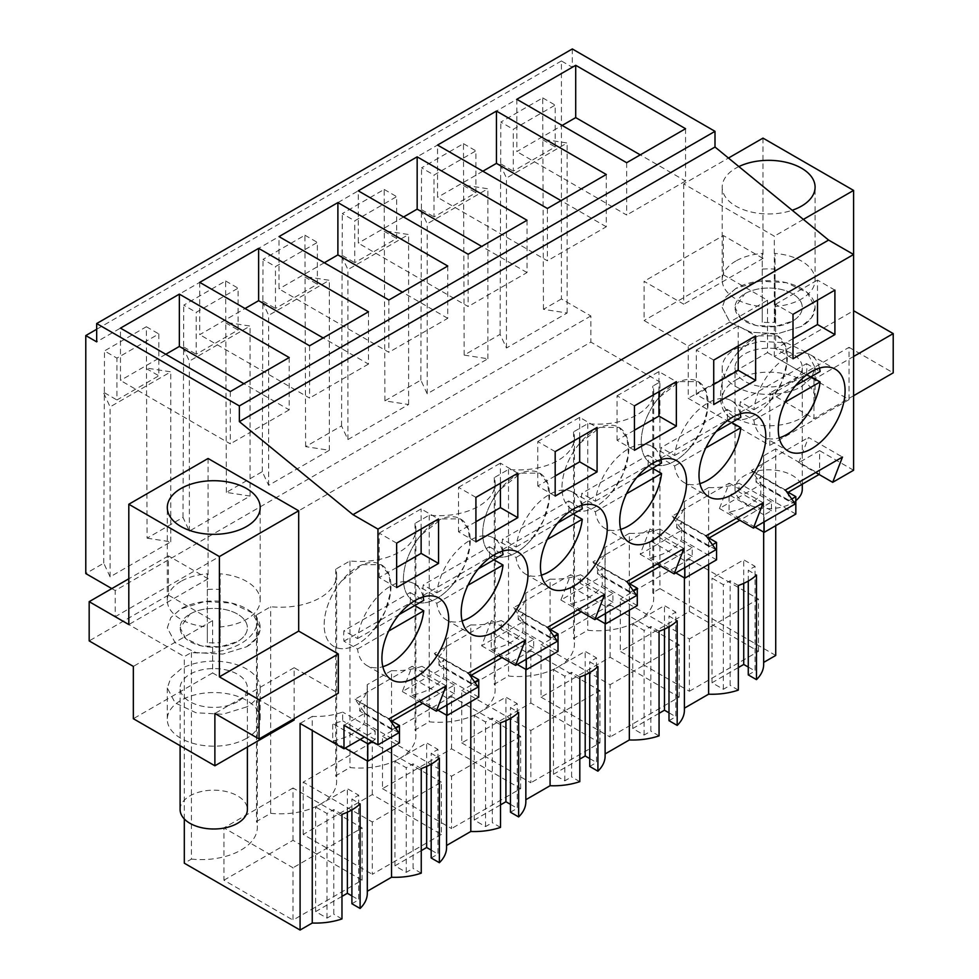 <?xml version="1.0" encoding="UTF-8"?>
<svg xmlns="http://www.w3.org/2000/svg" width="979" height="979" viewBox="0 0 979 979"><rect width="100%" height="100%" fill="white"/><g stroke="black" fill="none" stroke-linecap="round" stroke-linejoin="round"><path stroke-width="0.73" stroke-dasharray="4.89 3.67" d="M853.59 470.25L819.607 450.646L819.607 474.179L775.723 448.835L775.723 525.674M775.723 655.453L659.932 588.599L659.932 381.994L652.822 386.093A56.048 32.368 180 0 1 653.703 391.796A56.048 32.368 180 0 1 587.767 423.65L573.559 431.861A56.048 32.368 180 0 1 574.428 437.564A56.048 32.368 180 0 1 508.505 469.418L494.285 477.63A56.048 32.368 180 0 1 495.154 483.332A56.048 32.368 180 0 1 429.23 515.187L415.01 523.398A56.048 32.368 180 0 1 415.891 529.101A56.048 32.368 180 0 1 349.956 560.955L335.736 569.166A56.048 32.368 180 0 1 336.617 574.869A56.048 32.368 180 0 1 270.681 606.723L256.461 614.934A56.048 32.368 180 0 1 257.342 620.637A56.048 32.368 180 0 1 191.407 652.491L184.309 656.591L115.228 616.709L590.851 342.112L659.932 381.994M572.311 48.95L572.311 67.257L561.408 60.967L561.408 298.95L590.851 315.96L590.851 342.112M683.721 183.881L683.721 304.188L644.084 281.303L644.084 320.537L688.249 346.028L688.249 398.331L769.788 445.408L769.788 393.105L813.953 418.608L813.953 379.375L774.316 356.491L774.316 236.184L683.721 183.881L728.462 158.047M763.669 662.404L763.547 455.859A51.642 29.811 180 0 1 763.669 457.829A51.642 29.811 180 0 1 756.033 473.432L756.033 482.17A51.642 29.811 180 0 0 760.769 476.418L760.769 493.82A51.642 29.811 180 0 1 729.061 512.127L729.061 494.725A51.642 29.811 180 0 0 739.047 491.984L739.047 483.234A51.642 29.811 180 0 1 708.612 487.579L708.612 564.418M775.723 448.835L763.547 455.859M684.394 708.172L684.284 501.627A51.642 29.811 180 0 1 684.394 503.598A51.642 29.811 180 0 1 676.758 519.2L676.758 527.938A51.642 29.811 180 0 0 681.506 522.186L681.506 539.588A51.642 29.811 180 0 1 649.787 557.895L649.787 540.481A51.642 29.811 180 0 0 659.773 537.752L659.773 529.003A51.642 29.811 180 0 1 629.338 533.347L629.338 610.186M684.394 710.203A51.642 29.811 0 0 0 684.284 708.233M669 720.666L675.791 716.75L675.791 612.132L669 616.06L677.187 620.784M669 712.822L675.791 716.75M659.063 713.324L632.752 728.511L644.084 735.058L650.876 731.129L650.876 626.523L644.084 630.439L632.752 623.904L664.46 605.597L675.791 612.132M659.063 735.865L650.876 731.129M605.12 753.94L605.01 547.396A51.642 29.811 180 0 1 605.12 549.366A51.642 29.811 180 0 1 597.484 564.969L597.484 573.706A51.642 29.811 180 0 0 602.232 567.942L602.232 585.356A51.642 29.811 180 0 1 570.524 603.664L570.524 586.25A51.642 29.811 180 0 0 580.498 583.521L580.498 574.771A51.642 29.811 180 0 1 550.076 579.115L550.076 655.954M605.12 755.972A51.642 29.811 0 0 0 605.01 754.001M589.725 766.435L596.517 762.519L596.517 657.9L589.725 661.828L597.912 666.552M589.725 758.59L596.517 762.519M579.801 759.092L553.478 774.279L564.81 780.826L571.601 776.898L571.601 672.292L564.81 676.208L553.478 669.673L585.197 651.365L596.517 657.9M579.801 781.634L571.601 776.898M525.845 799.708L525.735 593.164A51.642 29.811 180 0 1 525.845 595.134A51.642 29.811 180 0 1 518.221 610.737L518.221 619.474A51.642 29.811 180 0 0 522.957 613.711L522.957 631.125A51.642 29.811 180 0 1 491.25 649.432L491.25 632.018A51.642 29.811 180 0 0 501.224 629.289L501.224 620.539A51.642 29.811 180 0 1 470.801 624.883L470.801 701.71M525.845 801.74A51.642 29.811 0 0 0 525.735 799.77M510.451 812.203L517.242 808.287L517.242 703.668L510.451 707.597L518.637 712.32M510.451 804.359L517.242 808.287M500.526 804.86L474.215 820.047L485.535 826.594L492.327 822.666L492.327 718.048L485.535 721.976L474.215 715.441L505.923 697.134L517.242 703.668M500.526 827.39L492.327 822.666M446.571 845.477L446.461 638.932A51.642 29.811 180 0 1 446.571 640.902A51.642 29.811 180 0 1 438.947 656.505L438.947 665.243A51.642 29.811 180 0 0 443.683 659.479L443.683 676.893A51.642 29.811 180 0 1 411.975 695.2L411.975 677.786A51.642 29.811 180 0 0 421.961 675.057L421.961 666.307A51.642 29.811 180 0 1 391.527 670.652L391.527 747.479M446.571 847.508A51.642 29.811 0 0 0 446.461 845.538M431.176 857.971L437.968 854.043L437.968 749.437L431.176 753.365L439.375 758.089M431.176 850.127L437.968 854.043M421.251 850.629L394.941 865.815L406.261 872.35L413.065 868.434L413.065 763.816L406.261 767.744L394.941 761.209L426.648 742.902L437.968 749.437M421.251 873.158L413.065 868.434M367.309 891.245L367.186 891.306A51.642 29.811 0 0 1 367.309 893.276M351.902 903.739L358.706 899.811L358.706 795.205L351.902 799.121L360.101 803.857M351.902 895.895L358.706 899.811M341.977 896.397L315.666 911.584L326.998 918.118L333.79 914.202L333.79 809.584L326.998 813.512L315.666 806.977L347.374 788.67L358.706 795.205M341.977 918.926L333.79 914.202M191.407 652.491L191.407 859.097L184.309 863.197M191.407 859.097A56.048 32.368 0 0 0 257.342 827.243A56.048 32.368 0 0 0 256.461 821.54L270.681 813.329A56.048 32.368 0 0 0 336.617 781.475A56.048 32.368 0 0 0 335.736 775.772L349.956 767.56A56.048 32.368 0 0 0 415.891 735.706A56.048 32.368 0 0 0 415.01 730.004L429.23 721.792A56.048 32.368 0 0 0 495.154 689.938A56.048 32.368 0 0 0 494.285 684.235L508.505 676.024A56.048 32.368 0 0 0 574.428 644.17A56.048 32.368 0 0 0 573.559 638.467L587.767 630.268A56.048 32.368 0 0 0 653.703 598.402A56.048 32.368 0 0 0 652.822 592.699L652.822 386.093M659.932 588.599L652.822 592.699M763.669 664.447A51.642 29.811 0 0 0 763.547 662.477M748.262 674.898L755.066 670.982L755.066 566.364L748.262 570.292L756.461 575.016M748.262 667.054L755.066 670.982M738.337 667.556L712.027 682.755L723.346 689.289L730.15 685.361L730.15 580.755L723.346 584.671L712.027 578.136L743.734 559.829L755.066 566.364M738.337 690.097L730.15 685.361M223.934 880.207L293.015 840.325L362.095 880.207L293.015 920.089L293.015 867.773L223.934 827.891L223.934 880.207L293.015 920.089M461.758 742.902L530.838 782.784L530.838 730.481L461.758 690.599L461.758 742.902L530.838 703.02L599.919 742.902L530.838 782.784M441.37 834.438L372.289 874.32L372.289 822.005L441.37 782.123L441.37 834.438L372.289 794.556L303.209 834.438L372.289 874.32M689.375 691.247L758.456 651.365L689.375 611.483L620.294 651.365L689.375 691.247L689.375 638.944L620.294 599.062L620.294 651.365M382.483 788.67L451.564 828.552L451.564 776.249L382.483 736.367L382.483 788.67L451.564 748.788L520.644 788.67L451.564 828.552M541.032 697.134L610.101 737.016L610.101 684.713L541.032 644.831L541.032 697.134L610.101 657.252L679.181 697.134L610.101 737.016M590.851 315.96L115.228 590.557L115.228 616.709M561.408 298.95L543.443 309.327L567.147 312.999L506.461 348.034L500.11 334.353L482.133 344.718L464.168 355.096L487.872 358.767L427.187 393.803L420.835 380.121L402.871 390.486L384.906 400.864L408.61 404.523L347.912 439.571L341.561 425.889L323.596 436.255L305.632 446.632L329.336 450.291L268.638 485.339L262.286 471.658L244.322 482.023L226.357 492.4L250.061 496.059L189.363 531.107L183.012 517.414L147.083 538.169L146.36 326.741L104.472 350.935L116.917 358.118L158.818 333.937L158.818 375.777L116.917 399.97L116.917 358.118M111.826 588.599L115.228 590.557M147.083 538.169L170.787 541.828L110.101 576.876L103.75 563.182L85.785 573.559M543.443 309.327L542.721 97.9L500.82 122.094L513.277 129.289L555.179 105.096L555.179 146.936L513.277 171.129L513.277 129.289M500.11 334.353L500.82 122.094M464.168 355.096L463.459 143.668L421.557 167.862L434.015 175.057L475.916 150.864L475.916 192.704L434.015 216.897L434.015 175.057M420.835 380.121L421.557 167.862M384.906 400.864L384.184 189.436L342.283 213.63L354.741 220.826L396.642 196.632L396.642 238.472L354.741 262.666L354.741 220.826M341.561 425.889L342.283 213.63M305.632 446.632L304.91 235.205L263.008 259.398L275.466 266.594L317.367 242.4L317.367 284.24L275.466 308.434L275.466 266.594M262.286 471.658L263.008 259.398M226.357 492.4L225.635 280.973L183.734 305.167L196.192 312.35L238.093 288.169L238.093 330.009L196.192 354.202L196.192 312.35M183.012 517.414L183.734 305.167M103.75 563.182L104.472 350.935M561.408 60.967L96.676 329.274M572.311 67.257L96.676 341.855M819.607 450.646L798.705 462.712L815.691 472.514M447.036 704.978L447.036 698.027L454.391 693.781L454.391 685.031L422.732 703.314M474.656 682.082L471.376 683.966L471.376 677.407M526.31 659.21L526.31 652.259L533.665 648.012L533.665 639.263L501.994 657.545M553.93 636.313L550.651 638.198L550.651 631.639M605.573 613.441L605.573 606.49L612.94 602.244L612.94 593.494L581.269 611.789M633.205 590.545L629.925 592.442L629.925 585.87M684.847 567.673L684.847 560.722L692.214 556.476L692.214 547.738L660.544 566.021M712.479 544.777L709.2 546.674L709.2 540.114M764.122 521.905L764.122 514.954L771.476 510.708L771.476 501.97L739.818 520.253M791.754 499.009L788.462 500.905L788.462 494.346M798.705 462.712L808.507 437.442L842.478 457.046M343.984 725.243L364.886 713.177L355.083 699.214L412.147 666.271L402.345 691.553L444.16 667.409L434.358 653.458L491.421 620.502L481.619 645.785L523.435 621.641L513.62 607.69L570.696 574.734L560.881 600.017L602.709 575.872L592.895 561.922L649.97 528.966L640.156 554.249L681.971 530.104L672.169 516.153L729.233 483.198L719.43 508.48L761.246 484.336L751.444 470.385L808.507 437.442M371.934 741.384L375.116 739.549L375.116 730.799L364.359 737.016M395.394 727.85L392.114 729.734L392.114 723.175M788.462 492.156L756.033 473.432M762.984 138.112L762.984 258.419L683.721 304.188M762.984 258.419L723.346 235.535L644.084 281.303M723.346 235.535L723.346 274.769L644.084 320.537M723.346 274.769L767.512 300.259L688.249 346.028M767.512 300.259L767.512 352.575L688.249 398.331M767.512 352.575L849.05 399.64L769.788 445.408M735.804 380.023A46.441 26.812 180 0 1 801.495 380.023A46.441 26.812 180 0 1 815.091 398.991A46.441 26.812 180 0 1 801.495 417.947A46.441 26.812 180 0 1 735.804 417.947A46.441 26.812 180 0 1 722.208 398.991A46.441 26.812 180 0 1 735.804 380.023M849.05 399.64L849.05 347.337L769.788 393.105M849.05 347.337L893.215 372.84M853.59 395.724L813.953 418.608M853.59 356.491L813.953 379.375M853.59 254.491L853.59 310.722L774.316 356.491M803.38 219.406L774.316 236.184M738.876 166.577A46.441 26.812 0 0 0 735.804 168.192A46.441 26.812 0 0 0 722.208 187.148A46.441 26.812 0 0 0 745.594 210.424A46.441 26.812 0 0 0 792.207 210.265M708.612 487.579L684.284 501.627M669 626.829L669 616.06M664.46 629.13L664.46 605.597M632.752 728.511L632.752 623.904M644.084 735.058L644.084 630.439M659.063 631.247L650.876 626.523M629.338 533.347L605.01 547.396M589.725 672.597L589.725 661.828M585.197 674.898L585.197 651.365M553.478 774.279L553.478 669.673M564.81 780.826L564.81 676.208M579.801 677.015L571.601 672.292M550.076 579.115L525.735 593.164M510.451 718.366L510.451 707.597M505.923 720.666L505.923 697.134M474.215 820.047L474.215 715.441M485.535 826.594L485.535 721.976M500.526 722.783L492.327 718.048M470.801 624.883L446.461 638.932M431.176 764.134L431.176 753.365M426.648 766.422L426.648 742.902M394.941 865.815L394.941 761.209M406.261 872.35L406.261 767.744M421.251 768.552L413.065 763.816M391.527 670.652L367.186 684.7L367.186 891.306M367.186 684.7A51.642 29.811 180 0 1 367.309 686.671A51.642 29.811 180 0 1 359.672 702.273L359.672 711.011A51.642 29.811 180 0 0 364.408 705.247L364.408 722.661A51.642 29.811 180 0 1 332.701 740.968L332.701 723.554A51.642 29.811 180 0 0 342.687 720.813L342.687 712.076A51.642 29.811 180 0 1 312.252 716.42L312.252 730.469M351.902 809.902L351.902 799.121M347.374 812.191L347.374 788.67M315.666 911.584L315.666 806.977M326.998 918.118L326.998 813.512M341.977 814.32L333.79 809.584M312.252 716.42L300.088 723.444M184.309 818.97L184.309 656.591M294.153 718.708L294.153 667.702L338.318 693.205M208.086 458.478L208.086 578.785L168.449 555.901L168.449 595.134L212.614 620.637L212.614 672.94L294.153 720.018M256.461 614.934L256.461 821.54M270.681 813.329L270.681 606.723M335.736 569.166L335.736 775.772M349.956 560.955L349.956 767.56M415.01 523.398L415.01 730.004M429.23 515.187L429.23 721.792M494.285 477.63L494.285 684.235M508.505 469.418L508.505 676.024M573.559 431.861L573.559 638.467M587.767 423.65L587.767 630.268M748.262 581.073L748.262 570.292M743.734 583.362L743.734 559.829M712.027 682.755L712.027 578.136M723.346 689.289L723.346 584.671M738.337 585.479L730.15 580.755M293.015 840.325L293.015 788.009L362.095 827.891L293.015 867.773M362.095 880.207L362.095 827.891M293.015 788.009L223.934 827.891M599.919 742.902L599.919 690.599L530.838 730.481M530.838 703.02L530.838 650.717L599.919 690.599M530.838 650.717L461.758 690.599M372.289 794.556L372.289 742.241L441.37 782.123M303.209 834.438L303.209 782.123L372.289 822.005M372.289 742.241L303.209 782.123M689.375 611.483L689.375 559.18L620.294 599.062M758.456 651.365L758.456 599.062L689.375 638.944M689.375 559.18L758.456 599.062M520.644 788.67L520.644 736.367L451.564 776.249M451.564 748.788L451.564 696.473L520.644 736.367M451.564 696.473L382.483 736.367M679.181 697.134L679.181 644.831L610.101 684.713M610.101 657.252L610.101 604.949L679.181 644.831M610.101 604.949L541.032 644.831M183.012 347.423L189.363 361.104L250.061 326.068L226.357 322.397M189.363 531.107L189.363 361.104M250.061 496.059L250.061 326.068M262.286 301.654L268.638 315.336L329.336 280.3L305.632 276.629M268.638 485.339L268.638 315.336M329.336 450.291L329.336 280.3M341.561 255.886L347.912 269.58L408.61 234.532L384.906 230.873M347.912 439.571L347.912 269.58M408.61 404.523L408.61 234.532M420.835 210.118L427.187 223.812L487.872 188.763L464.168 185.104M427.187 393.803L427.187 223.812M487.872 358.767L487.872 188.763M500.11 164.35L506.461 178.043L567.147 142.995L543.443 139.336M506.461 348.034L506.461 178.043M567.147 312.999L567.147 142.995M103.75 393.191L110.101 406.872L170.787 371.836L147.083 368.165M110.101 576.876L110.101 406.872M170.787 541.828L170.787 371.836M500.82 163.946L513.277 171.129M542.721 139.752L555.179 146.936M542.721 97.9L555.179 105.096M421.557 209.702L434.015 216.897M463.459 185.52L475.916 192.704M463.459 143.668L475.916 150.864M342.283 255.47L354.741 262.666M384.184 231.289L396.642 238.472M384.184 189.436L396.642 196.632M263.008 301.238L275.466 308.434M304.91 277.045L317.367 284.24M304.91 235.205L317.367 242.4M183.734 347.007L196.192 354.202M225.635 322.813L238.093 330.009M225.635 280.973L238.093 288.169M104.472 392.775L116.917 399.97M146.36 368.581L158.818 375.777M146.36 326.741L158.818 333.937M516.826 99.295L516.826 151.598L562.117 125.447M685.557 128.714L685.557 181.017L640.254 154.866M626.67 162.71L626.67 215.025L516.826 151.598M685.557 181.017L626.67 215.025M468.133 254.246L468.133 306.549L358.277 243.135L358.277 190.832M527.02 220.251L527.02 272.554L468.133 306.549M403.581 216.983L358.277 243.135M527.02 272.554L481.717 246.402M547.396 208.478L547.396 260.793L437.552 197.366L437.552 145.063M606.282 174.482L606.282 226.785L547.396 260.793M482.855 171.215L437.552 197.366M606.282 226.785L560.991 200.634M199.74 282.368L199.74 334.671L245.031 308.52M368.471 311.787L368.471 364.09L323.168 337.939M309.584 345.783L309.584 398.086L199.74 334.671M368.471 364.09L309.584 398.086M388.859 300.015L388.859 352.318L279.003 288.903L279.003 236.6M447.746 266.019L447.746 318.322L388.859 352.318M324.306 262.751L279.003 288.903M447.746 318.322L402.442 292.17M289.197 357.555L289.197 409.858L243.906 383.707M230.31 391.551L230.31 443.854L120.466 380.439L120.466 328.124M289.197 409.858L230.31 443.854M165.757 354.288L120.466 380.439M444.16 667.409L478.131 687.013M402.345 691.553L419.33 701.356M434.358 653.458L468.329 673.062M491.421 620.502L525.393 640.119M481.619 645.785L498.605 655.587M523.435 621.641L557.406 641.257M513.62 607.69L547.604 627.294M570.696 574.734L604.667 594.351M560.881 600.017L577.867 609.819M602.709 575.872L636.68 595.489M592.895 561.922L626.866 581.538M649.97 528.966L683.942 548.583M640.156 554.249L657.142 564.051M681.971 530.104L715.955 549.721M672.169 516.153L706.14 535.77M729.233 483.198L763.204 502.814M719.43 508.48L736.416 518.283M761.246 484.336L795.217 503.952M751.444 470.385L785.415 490.002M364.886 713.177L398.869 732.781M355.083 699.214L389.055 718.831M412.147 666.271L446.118 685.887M834.903 290.127L817.489 280.08L817.489 300.174M793.002 338.673L775.588 348.732L793.002 358.779M793.002 314.32L775.588 304.261L775.588 348.732M775.588 304.261L817.489 280.08M452.861 584.439L464.279 565.984L469.896 546.221L468.537 529.345L460.46 518.919L441.59 518.907L420.823 535.219A47.249 27.277 120 0 0 413.224 600.739A47.249 27.277 120 0 0 452.861 584.439M690.672 447.134L702.09 428.68L707.719 408.928L706.348 392.041L698.284 381.614L679.402 381.614L658.634 397.915A47.249 27.277 120 0 0 651.035 463.446A47.249 27.277 120 0 0 690.672 447.134M713.728 360.088L696.314 350.029L696.314 394.488L713.728 404.547M696.314 350.029L738.215 325.848L755.629 335.895M738.215 345.942L738.215 325.848M713.728 384.441L696.314 394.488M634.453 430.209L617.039 440.256L634.453 450.316M634.453 405.857L617.039 395.797L617.039 440.256M617.039 395.797L658.94 371.604L676.354 381.663M658.94 391.71L658.94 371.604M517.805 473.2L500.404 463.14L500.404 483.247M475.916 521.746L458.502 531.793L475.916 541.852M475.916 497.381L458.502 487.334L458.502 531.793M458.502 487.334L500.404 463.14M555.179 475.978L537.777 486.025L555.179 496.084M555.179 451.625L537.777 441.566L537.777 486.025M537.777 441.566L579.678 417.372L597.08 427.431M579.678 437.478L579.678 417.372M532.123 538.67L543.553 520.216L549.17 500.453L547.812 483.577L539.735 473.151L520.865 473.151L500.098 489.451A47.249 27.277 120 0 0 492.486 554.971A47.249 27.277 120 0 0 532.123 538.67M396.642 567.514L379.228 577.561L396.642 587.608M396.642 543.149L379.228 533.102L379.228 577.561M379.228 533.102L421.129 508.909L438.543 518.968M421.129 529.015L421.129 508.909M341.549 580.988A47.249 27.277 120 0 0 333.949 646.507A47.249 27.277 120 0 0 373.586 630.195L385.004 611.74L390.633 591.989L389.263 575.114L381.186 564.687L362.316 564.675L341.549 580.988M737.909 352.146A47.249 27.277 120 0 0 730.31 417.678A47.249 27.277 120 0 0 769.947 401.366L781.364 382.911L786.981 363.16L785.623 346.272L777.546 335.846L758.676 335.846L737.909 352.146M579.372 443.683A47.249 27.277 120 0 0 571.76 509.202A47.249 27.277 120 0 0 611.398 492.902L622.828 474.448L628.445 454.684L627.086 437.809L619.009 427.382L600.127 427.382L579.372 443.683M454.391 685.031L421.961 666.307M392.114 720.997L359.672 702.273M454.391 693.781L421.961 675.057M447.036 698.027L411.975 677.786M437.968 710.203L411.975 695.2M478.743 697.134L443.683 676.893M471.376 675.473L443.683 659.479M471.376 683.966L438.947 665.243M471.376 675.229L438.947 656.505M533.665 639.263L501.224 620.539M533.665 648.012L501.224 629.289M526.31 652.259L491.25 632.018M517.242 664.435L491.25 649.432M558.018 651.365L522.957 631.125M550.651 629.705L522.957 613.711M550.651 638.198L518.221 619.474M550.651 629.46L518.221 610.737M612.94 593.494L580.498 574.771M612.94 602.244L580.498 583.521M605.573 606.49L570.524 586.25M596.517 618.667L570.524 603.664M637.28 605.597L602.232 585.356M629.925 583.937L602.232 567.942M629.925 592.442L597.484 573.706M629.925 583.692L597.484 564.969M692.214 547.738L659.773 529.003M692.214 556.476L659.773 537.752M684.847 560.722L649.787 540.481M675.791 572.911L649.787 557.895M716.555 559.829L681.506 539.588M709.2 538.169L681.506 522.186M709.2 546.674L676.758 527.938M709.2 537.924L676.758 519.2M771.476 501.97L739.047 483.234M771.476 510.708L739.047 491.984M764.122 514.954L729.061 494.725M755.066 527.143L729.061 512.127M795.829 514.061L760.769 493.82M788.462 492.4L760.769 476.418M788.462 500.905L756.033 482.17M375.116 730.799L342.687 712.076M375.116 739.549L342.687 720.813M360.186 739.426L332.701 723.554M345.11 748.127L332.701 740.968M399.469 742.902L364.408 722.661M392.114 721.242L364.408 705.247M392.114 729.734L359.672 711.011M735.804 348.646L759.594 341.316L786.418 342.834L807.271 352.709L815.079 367.602L811.554 377.87L801.495 386.57A46.441 26.812 180 0 1 750.881 392.383A46.441 26.812 180 0 1 722.208 367.602A46.441 26.812 180 0 1 735.804 348.646M735.804 288.499L725.745 297.188L722.221 307.455L730.028 322.348L750.881 332.224L777.705 333.741L801.495 326.411A46.441 26.812 0 0 0 815.091 307.455A46.441 26.812 0 0 0 786.418 282.686A46.441 26.812 0 0 0 735.804 288.499L725.745 297.188L722.208 307.455L730.028 322.348L750.881 332.224L777.705 333.753L801.495 326.411L811.554 317.71L815.091 307.455L807.271 292.562L786.418 282.686L759.594 281.157L735.804 288.499M294.153 667.702L214.878 713.471M246.586 738.325A46.441 26.812 180 0 1 180.907 738.325A46.441 26.812 180 0 1 167.299 719.357A46.441 26.812 180 0 1 180.907 700.401A46.441 26.812 180 0 1 246.586 700.401A46.441 26.812 180 0 1 260.194 719.357A46.441 26.812 180 0 1 246.586 738.325M212.614 672.94L133.34 718.708M212.614 620.637L133.34 666.405M168.449 595.134L89.175 640.902M168.449 555.901L128.812 578.785M208.086 578.785L128.812 624.553M792.427 381.333A33.629 19.421 180 0 1 755.776 385.542A33.629 19.421 180 0 1 735.021 367.602A33.629 19.421 180 0 1 744.872 353.872A33.629 19.421 180 0 1 781.523 349.662A33.629 19.421 180 0 1 802.278 367.602A33.629 19.421 180 0 1 792.427 381.333M744.872 293.724A33.629 19.421 180 0 1 781.523 289.515A33.629 19.421 180 0 1 802.278 307.455A33.629 19.421 180 0 1 792.427 321.185A33.629 19.421 180 0 1 755.776 325.395A33.629 19.421 180 0 1 735.021 307.455A33.629 19.421 180 0 1 744.872 293.724A33.629 19.421 180 0 1 781.523 289.515A33.629 19.421 180 0 1 802.278 307.455A33.629 19.421 180 0 1 792.427 321.185L775.209 326.496L755.776 325.395L740.687 318.236L735.033 307.455L744.872 293.724M246.586 646.789A46.441 26.812 0 0 0 260.194 627.82A46.441 26.812 0 0 0 231.521 603.052A46.441 26.812 0 0 0 180.907 608.865L170.848 617.565L167.323 627.82L175.131 642.726L195.971 652.589L222.808 654.119L246.586 646.789L256.657 638.088L260.194 627.82L252.362 612.927L231.521 603.052L204.684 601.522L180.907 608.865L170.835 617.565L167.299 627.82L175.131 642.726L195.971 652.601L222.808 654.119L246.586 646.789M246.586 706.936L222.808 714.266L195.971 712.749L175.131 702.873L167.323 687.98L170.848 677.713L180.907 669.012A46.441 26.812 180 0 1 231.521 663.199A46.441 26.812 180 0 1 260.194 687.98A46.441 26.812 180 0 1 246.586 706.936M189.963 614.09A33.629 19.421 180 0 1 226.614 609.88A33.629 19.421 180 0 1 247.381 627.82A33.629 19.421 180 0 1 237.53 641.551A33.629 19.421 180 0 1 200.879 645.761A33.629 19.421 180 0 1 180.112 627.82A33.629 19.421 180 0 1 189.963 614.09A33.629 19.421 180 0 1 226.614 609.88A33.629 19.421 180 0 1 247.381 627.82A33.629 19.421 180 0 1 237.53 641.551L220.312 646.862L200.879 645.761L185.79 638.614L180.124 627.82L189.963 614.09M237.53 701.71A33.629 19.421 180 0 1 200.879 705.92A33.629 19.421 180 0 1 180.112 687.98A33.629 19.421 180 0 1 189.963 674.25A33.629 19.421 180 0 1 226.614 670.04A33.629 19.421 180 0 1 247.381 687.98A33.629 19.421 180 0 1 237.53 701.71M795.829 500.661A33.629 19.421 180 0 1 792.427 502.949A33.629 19.421 180 0 1 755.776 507.159A33.629 19.421 180 0 1 735.021 489.219A33.629 19.421 180 0 1 744.872 475.488A33.629 19.421 180 0 1 781.523 471.278A33.629 19.421 180 0 1 802.278 489.219M735.804 261.038A46.441 26.812 -0 0 0 722.208 279.994A46.441 26.812 -0 0 0 762.249 306.549L762.249 322.238A46.441 26.812 -0 0 0 775.062 322.238L775.062 306.549A46.441 26.812 -0 0 0 801.495 298.95A46.441 26.812 -0 0 0 815.091 279.994A46.441 26.812 -0 0 0 775.062 253.439L775.062 269.127A46.441 26.812 -0 0 0 762.249 269.127L762.249 253.439A46.441 26.812 -0 0 0 735.804 261.038M762.249 253.439L762.249 306.549M775.062 306.549L775.062 253.439M775.062 322.238L775.062 269.127M762.249 269.127L762.249 322.238M787.336 357.47A47.249 27.277 -60 0 1 766.716 405.012A47.249 27.277 -60 0 1 730.31 417.678A47.249 27.277 -60 0 1 720.52 396.042A47.249 27.277 -60 0 1 741.14 348.5A47.249 27.277 -60 0 1 777.546 335.846A47.249 27.277 -60 0 1 787.336 357.47M740.308 412.343L806.5 374.125A47.249 27.277 120 0 0 806.818 368.716A47.249 27.277 120 0 0 806.5 363.662L740.308 401.879A47.249 27.277 120 0 0 740.002 407.288L740.308 412.343L753.891 420.187A47.249 27.277 120 0 0 763.375 436.769A47.249 27.277 120 0 0 779.198 437.858M806.5 374.125L811.028 376.744M819.484 368.092A47.249 27.277 120 0 0 810.612 354.936A47.249 27.277 120 0 0 776.335 365.448A47.249 27.277 120 0 0 753.891 409.724L740.308 401.879M806.5 363.662L820.096 371.506M753.891 420.187L785.048 402.21M795.486 385.714L753.891 409.724M708.062 403.238A47.249 27.277 -60 0 1 687.442 450.781A47.249 27.277 -60 0 1 651.035 463.446A47.249 27.277 -60 0 1 641.245 441.81A47.249 27.277 -60 0 1 661.877 394.268A47.249 27.277 -60 0 1 698.284 381.614A47.249 27.277 -60 0 1 708.062 403.238M661.033 458.111L727.238 419.893A47.249 27.277 120 0 0 727.544 414.484A47.249 27.277 120 0 0 727.238 409.43L661.033 447.648A47.249 27.277 120 0 0 660.727 453.057L661.033 458.111L674.629 465.955A47.249 27.277 120 0 0 684.101 482.537A47.249 27.277 120 0 0 699.924 483.626M727.238 419.893L731.766 422.512M740.21 413.86A47.249 27.277 120 0 0 731.35 400.705A47.249 27.277 120 0 0 697.06 411.204A47.249 27.277 120 0 0 674.629 455.492L661.033 447.648M727.238 409.43L740.822 417.274M674.629 465.955L705.773 447.978M716.212 431.482L674.629 455.492M628.787 449.006A47.249 27.277 -60 0 1 608.167 496.549A47.249 27.277 -60 0 1 571.76 509.202A47.249 27.277 -60 0 1 561.983 487.579A47.249 27.277 -60 0 1 582.603 440.036A47.249 27.277 -60 0 1 619.009 427.382A47.249 27.277 -60 0 1 628.787 449.006M581.759 503.879L647.963 465.661A47.249 27.277 120 0 0 648.269 460.252A47.249 27.277 120 0 0 647.963 455.198L581.759 493.416A47.249 27.277 120 0 0 581.453 498.825L581.759 503.879L595.354 511.723A47.249 27.277 120 0 0 604.826 528.305A47.249 27.277 120 0 0 620.649 529.394M647.963 465.661L652.491 468.28M660.935 459.628A47.249 27.277 120 0 0 652.075 446.473A47.249 27.277 120 0 0 617.798 456.973A47.249 27.277 120 0 0 595.354 501.26L581.759 493.416M647.963 455.198L661.547 463.043M595.354 511.723L626.499 493.746M636.937 477.25L595.354 501.26M549.525 494.774A47.249 27.277 -60 0 1 528.893 542.317A47.249 27.277 -60 0 1 492.486 554.971A47.249 27.277 -60 0 1 482.708 533.347A47.249 27.277 -60 0 1 503.328 485.804A47.249 27.277 -60 0 1 539.735 473.138A47.249 27.277 -60 0 1 549.525 494.774M502.496 549.647L568.689 511.43A47.249 27.277 120 0 0 568.995 506.021A47.249 27.277 120 0 0 568.689 500.967L502.496 539.184A47.249 27.277 120 0 0 502.178 544.593L502.496 549.647L516.08 557.492A47.249 27.277 120 0 0 525.552 574.061A47.249 27.277 120 0 0 541.387 575.162M568.689 511.43L573.217 514.036M581.661 505.397A47.249 27.277 120 0 0 572.801 492.241A47.249 27.277 120 0 0 538.523 502.741A47.249 27.277 120 0 0 516.08 547.028L502.496 539.184M568.689 500.967L582.272 508.811M516.08 557.492L547.224 539.502M557.675 523.019L516.08 547.028M470.25 540.543A47.249 27.277 -60 0 1 449.63 588.085A47.249 27.277 -60 0 1 413.224 600.739A47.249 27.277 -60 0 1 403.434 579.115A47.249 27.277 -60 0 1 424.054 531.573A47.249 27.277 -60 0 1 460.46 518.907A47.249 27.277 -60 0 1 470.25 540.543M423.222 595.416L489.414 557.198A47.249 27.277 120 0 0 489.72 551.789A47.249 27.277 120 0 0 489.414 546.735L423.222 584.952A47.249 27.277 120 0 0 422.916 590.361L423.222 595.416L436.805 603.26A47.249 27.277 120 0 0 446.289 619.829A47.249 27.277 120 0 0 462.112 620.931M489.414 557.198L493.942 559.804M502.398 551.165A47.249 27.277 120 0 0 493.526 537.997A47.249 27.277 120 0 0 459.249 548.509A47.249 27.277 120 0 0 436.805 592.797L423.222 584.952M489.414 546.735L503.01 554.579M436.805 603.26L467.95 585.271M478.401 568.787L436.805 592.797M390.976 586.311A47.249 27.277 -60 0 1 370.356 633.854A47.249 27.277 -60 0 1 333.949 646.507A47.249 27.277 -60 0 1 324.159 624.883A47.249 27.277 -60 0 1 344.779 577.341A47.249 27.277 -60 0 1 381.186 564.675A47.249 27.277 -60 0 1 390.976 586.311M343.947 641.184L410.14 602.966A47.249 27.277 120 0 0 410.458 597.557A47.249 27.277 120 0 0 410.14 592.503L343.947 630.721A47.249 27.277 120 0 0 343.641 636.13L343.947 641.184L357.543 649.028A47.249 27.277 120 0 0 367.015 665.598A47.249 27.277 120 0 0 382.838 666.699M410.14 602.966L414.68 605.573M423.124 596.933A47.249 27.277 120 0 0 414.264 583.765A47.249 27.277 120 0 0 379.974 594.277A47.249 27.277 120 0 0 357.543 638.565L343.947 630.721M410.14 592.503L423.736 600.347M357.543 649.028L388.687 631.039M399.126 614.555L357.543 638.565M180.112 809.584A33.629 19.421 180 0 1 189.963 795.854A33.629 19.421 180 0 1 226.614 791.644A33.629 19.421 180 0 1 247.381 809.584M180.907 581.404A46.441 26.812 -0 0 0 167.299 600.36A46.441 26.812 -0 0 0 207.34 626.927L207.34 642.616A46.441 26.812 -0 0 0 220.153 642.616L220.153 626.927A46.441 26.812 -0 0 0 246.586 619.328A46.441 26.812 -0 0 0 260.194 600.36A46.441 26.812 -0 0 0 220.153 573.804L220.153 589.493A46.441 26.812 -0 0 0 207.34 589.493L207.34 573.804A46.441 26.812 -0 0 0 180.907 581.404M207.34 573.804L207.34 626.927M220.153 626.927L220.153 573.804M220.153 642.616L220.153 589.493M207.34 589.493L207.34 642.616M763.669 457.829L763.669 532.111M684.394 503.598L684.394 577.867M605.12 549.366L605.12 623.635M525.845 595.134L525.845 669.403M446.571 640.902L446.571 715.172M367.309 686.671L367.309 760.94M257.342 620.637L257.342 827.243M336.617 574.869L336.617 781.475M415.891 529.101L415.891 735.706M495.154 483.332L495.154 689.938M574.428 437.564L574.428 644.17M653.703 391.796L653.703 598.402M493.526 537.997L518.221 552.254M446.289 619.829L470.972 634.086M731.35 400.705L756.033 414.949M684.101 482.537L708.784 496.781M572.801 492.241L597.496 506.486M525.552 574.061L550.247 588.318M367.015 665.598L391.698 679.854M414.264 583.765L438.947 598.022M763.375 436.769L788.058 451.013M810.612 354.936L835.307 369.193M604.826 528.305L629.521 542.55M652.075 446.473L676.758 460.717M815.091 367.602L815.091 398.991M722.208 367.602L722.208 398.991M722.208 279.994L722.208 187.148M815.091 279.994L815.091 187.148M260.194 600.36L260.194 507.526M167.299 600.36L167.299 507.526M167.299 687.98L167.299 719.357M260.194 687.98L260.194 719.357M735.021 489.219L735.021 367.602M802.278 484.189L802.278 367.602M247.381 747.014L247.381 687.98M180.112 745.704L180.112 687.98"/><path stroke-width="1.47" d="M775.723 525.674L775.723 655.453L763.669 662.404M96.676 323.547L572.311 48.95L715 131.333L715 147.021L828.601 240.075L352.966 514.673L239.365 421.631L239.365 405.93L96.676 323.547L96.676 341.855L85.785 335.564L85.785 573.559L111.826 588.599M815.691 472.514L832.676 482.329L853.59 470.25L853.59 254.491L828.601 240.075M708.612 564.418L708.612 694.184L684.394 708.172M669 626.829L669 720.666L677.187 725.402A51.642 29.811 0 0 0 684.394 710.203L684.394 577.867M659.063 713.324L664.46 710.203L669 712.822M629.338 610.186L629.338 739.953A51.642 29.811 0 0 0 659.063 735.865L659.063 631.247A51.642 29.811 180 0 0 677.187 620.784L677.187 725.402M629.338 739.953L605.12 753.94M589.725 672.597L589.725 766.435L597.912 771.171A51.642 29.811 0 0 0 605.12 755.972L605.12 623.635M579.801 759.092L585.197 755.972L589.725 758.59M550.076 655.954L550.076 785.721A51.642 29.811 0 0 0 579.801 781.634L579.801 677.015A51.642 29.811 180 0 0 597.912 666.552L597.912 771.171M550.076 785.721L525.845 799.708M510.451 718.366L510.451 812.203L518.637 816.939A51.642 29.811 0 0 0 525.845 801.74L525.845 669.403M500.526 804.86L505.923 801.74L510.451 804.359M470.801 701.71L470.801 831.489A51.642 29.811 0 0 0 500.526 827.39L500.526 722.783A51.642 29.811 180 0 0 518.637 712.32L518.637 816.939M470.801 831.489L446.571 845.477M431.176 764.134L431.176 857.971L439.375 862.707A51.642 29.811 0 0 0 446.571 847.508L446.571 715.172M421.251 850.629L426.648 847.508L431.176 850.127M391.527 747.479L391.527 877.257A51.642 29.811 0 0 0 421.251 873.158L421.251 768.552A51.642 29.811 180 0 0 439.375 758.089L439.375 862.707M391.527 877.257L367.309 891.245M351.902 809.902L351.902 903.739L360.101 908.463A51.642 29.811 0 0 0 367.309 893.276L367.309 760.94M341.977 896.397L347.374 893.276L351.902 895.895M312.252 730.469L312.252 923.026A51.642 29.811 0 0 0 341.977 918.926L341.977 814.32A51.642 29.811 180 0 0 360.101 803.857L360.101 908.463M312.252 923.026L300.088 930.05L184.309 863.197L184.309 818.97M748.262 581.073L748.262 674.898L756.461 679.634A51.642 29.811 0 0 0 763.669 664.447L763.669 532.111M738.337 667.556L743.734 664.447L748.262 667.054M708.612 694.184A51.642 29.811 0 0 0 738.337 690.097L738.337 585.479A51.642 29.811 180 0 0 756.461 575.016L756.461 679.634M96.676 329.274L85.785 335.564M715 131.333L239.365 405.93M575.713 65.299L516.826 99.295L626.67 162.71L685.557 128.714L575.713 65.299L575.713 117.602L562.117 125.447M417.164 156.836L527.02 220.251L468.133 254.246L358.277 190.832L417.164 156.836L417.164 209.139L403.581 216.983M496.439 111.068L606.282 174.482L547.396 208.478L437.552 145.063L496.439 111.068L496.439 163.371L482.855 171.215M258.627 248.36L199.74 282.368L309.584 345.783L368.471 311.787L258.627 248.36L258.627 300.675L245.031 308.52M337.89 202.592L447.746 266.019L388.859 300.015L279.003 236.6L337.89 202.592L337.89 254.907L324.306 262.751M289.197 357.555L179.353 294.128L120.466 328.124L230.31 391.551L289.197 357.555M715 147.021L239.365 421.631M803.38 219.406L853.59 190.415L853.59 254.491L377.955 529.101L352.966 514.673M832.676 482.329L842.478 457.046L785.415 490.002L795.217 503.952L753.402 528.097L763.204 502.814L706.14 535.77L715.955 549.721L674.127 573.865L683.942 548.583L626.866 581.538L636.68 595.489L594.865 619.634L604.667 594.351L547.604 627.294L557.406 641.257L515.59 665.402L525.393 640.119L468.329 673.062L478.131 687.013L457.23 699.092L436.316 711.158L446.118 685.887L389.055 718.831L398.869 732.781L377.955 744.86L377.955 529.101M834.903 334.585L834.903 290.127L793.002 314.32L793.002 358.779L834.903 334.585L817.489 324.538L817.489 300.174M510.61 617.773A47.249 27.277 120 0 0 518.221 552.254A47.249 27.277 120 0 0 478.584 568.566A47.249 27.277 120 0 0 470.972 634.086A47.249 27.277 120 0 0 510.61 617.773M748.433 480.481A47.249 27.277 120 0 0 756.033 414.949A47.249 27.277 120 0 0 716.395 431.262A47.249 27.277 120 0 0 708.784 496.781A47.249 27.277 120 0 0 748.433 480.481M713.728 360.088L713.728 404.547L755.629 380.354L755.629 335.895L713.728 360.088M676.354 426.122L634.453 450.316L634.453 405.857L676.354 381.663L676.354 426.122L658.94 416.075L634.453 430.209M517.805 517.658L517.805 473.2L475.916 497.381L475.916 541.852L517.805 517.658L500.404 507.599L500.404 483.247M597.08 471.89L555.179 496.084L555.179 451.625L597.08 427.431L597.08 471.89L579.678 461.831L555.179 475.978M589.884 572.005A47.249 27.277 120 0 0 597.496 506.486A47.249 27.277 120 0 0 557.846 522.798A47.249 27.277 120 0 0 550.247 588.318A47.249 27.277 120 0 0 589.884 572.005M438.543 563.427L396.642 587.608L396.642 543.149L438.543 518.968L438.543 563.427L421.129 553.368L396.642 567.514M399.31 614.335A47.249 27.277 120 0 0 391.698 679.854A47.249 27.277 120 0 0 431.335 663.542A47.249 27.277 120 0 0 438.947 598.022A47.249 27.277 120 0 0 399.31 614.335M795.67 385.493A47.249 27.277 120 0 0 788.058 451.013A47.249 27.277 120 0 0 827.696 434.713A47.249 27.277 120 0 0 835.307 369.193A47.249 27.277 120 0 0 795.67 385.493M637.121 477.03A47.249 27.277 120 0 0 629.521 542.55A47.249 27.277 120 0 0 669.159 526.249A47.249 27.277 120 0 0 676.758 460.717A47.249 27.277 120 0 0 637.121 477.03M474.656 682.082L478.743 679.72L478.743 697.134L447.036 715.441L447.036 704.978M471.376 677.407L471.376 675.229L501.994 657.545M553.93 636.313L558.018 633.951L558.018 651.365L526.31 669.673L526.31 659.21M550.651 631.639L550.651 629.46L581.269 611.789M633.205 590.545L637.28 588.183L637.28 605.597L605.573 623.904L605.573 613.441M629.925 585.87L629.925 583.692L660.544 566.021M712.479 544.777L716.555 542.415L716.555 559.829L684.847 578.136L684.847 567.673M709.2 540.114L709.2 537.924L739.818 520.253M791.754 499.009L795.829 496.647L795.829 514.061L764.122 532.368L764.122 521.905M788.462 494.346L788.462 492.156L819.08 474.485M364.359 737.016L343.984 748.776L343.984 725.243L377.955 744.86M395.394 727.85L399.469 725.488L399.469 742.902L367.761 761.209L367.761 743.795L371.934 741.384M392.114 723.175L392.114 720.997L422.732 703.314M853.59 190.415L762.984 138.112L728.462 158.047M853.59 356.491L893.215 333.606L893.215 372.84L853.59 395.724M893.215 333.606L853.59 310.722M792.207 210.265A46.441 26.812 0 0 0 801.495 206.116A46.441 26.812 0 0 0 815.091 187.148A46.441 26.812 0 0 0 788.328 162.857A46.441 26.812 0 0 0 738.876 166.577M664.46 710.203L664.46 629.13M585.197 755.972L585.197 674.898M505.923 801.74L505.923 720.666M426.648 847.508L426.648 766.422M347.374 893.276L347.374 812.191M343.984 748.776L300.088 723.444L300.088 930.05M259.043 738.974L338.318 693.205L338.318 653.972L298.681 631.088L298.681 510.793L208.086 458.478L128.812 504.246L128.812 624.553L89.175 601.669L89.175 640.902L133.34 666.405L133.34 718.708L214.878 765.786L214.878 713.471L259.043 738.974L259.043 699.74L219.406 676.856L219.406 556.561L128.812 504.246M214.878 765.786L294.153 720.018L294.153 718.708M743.734 664.447L743.734 583.362M640.254 154.866L575.713 117.602M481.717 246.402L417.164 209.139M560.991 200.634L496.439 163.371M323.168 337.939L258.627 300.675M402.442 292.17L337.89 254.907M179.353 294.128L179.353 346.431L165.757 354.288M243.906 383.707L179.353 346.431M419.33 701.356L436.316 711.158M498.605 655.587L515.59 665.402M577.867 609.819L594.865 619.634M657.142 564.051L674.127 573.865M736.416 518.283L753.402 528.097M817.489 324.538L793.002 338.673M755.629 380.354L738.215 370.307L738.215 345.942M738.215 370.307L713.728 384.441M658.94 416.075L658.94 391.71M500.404 507.599L475.916 521.746M579.678 461.831L579.678 437.478M421.129 553.368L421.129 529.015M447.036 715.441L437.968 710.203M478.743 679.72L471.376 675.473M526.31 669.673L517.242 664.435M558.018 633.951L550.651 629.705M605.573 623.904L596.517 618.667M637.28 588.183L629.925 583.937M684.847 578.136L675.791 572.911M716.555 542.415L709.2 538.169M764.122 532.368L755.066 527.143M795.829 496.647L788.462 492.4M367.761 743.795L360.186 739.426M367.761 761.209L345.11 748.127M399.469 725.488L392.114 721.242M298.681 510.793L219.406 556.561M246.586 526.482A46.441 26.812 0 0 0 260.194 507.526A46.441 26.812 0 0 0 231.521 482.745A46.441 26.812 0 0 0 180.907 488.558A46.441 26.812 0 0 0 167.299 507.526A46.441 26.812 0 0 0 195.971 532.295A46.441 26.812 0 0 0 246.586 526.482M298.681 631.088L219.406 676.856M338.318 653.972L259.043 699.74M128.812 578.785L89.175 601.669M802.278 484.189L802.278 489.219A33.629 19.421 180 0 1 795.829 500.661M779.198 437.858A47.249 27.277 120 0 0 820.096 381.969L811.028 376.744M795.486 385.714L820.096 371.506A47.249 27.277 120 0 0 819.484 368.092M785.048 402.21L820.096 381.969M699.924 483.626A47.249 27.277 120 0 0 740.822 427.737L731.766 422.512M716.212 431.482L740.822 417.274A47.249 27.277 120 0 0 740.21 413.86M705.773 447.978L740.822 427.737M620.649 529.394A47.249 27.277 120 0 0 661.547 473.506L652.491 468.28M636.937 477.25L661.547 463.043A47.249 27.277 120 0 0 660.935 459.628M626.499 493.746L661.547 473.506M541.387 575.162A47.249 27.277 120 0 0 582.272 519.274L573.217 514.036M557.675 523.019L582.272 508.811A47.249 27.277 120 0 0 581.661 505.397M547.224 539.502L582.272 519.274M462.112 620.931A47.249 27.277 120 0 0 503.01 565.042L493.942 559.804M478.401 568.787L503.01 554.579A47.249 27.277 120 0 0 502.398 551.165M467.95 585.271L503.01 565.042M382.838 666.699A47.249 27.277 120 0 0 423.736 610.81L414.68 605.573M399.126 614.555L423.736 600.347A47.249 27.277 120 0 0 423.124 596.933M388.687 631.039L423.736 610.81M247.381 747.014L247.381 809.584A33.629 19.421 180 0 1 237.53 823.315A33.629 19.421 180 0 1 200.879 827.524A33.629 19.421 180 0 1 180.112 809.584L180.112 745.704"/></g></svg>
